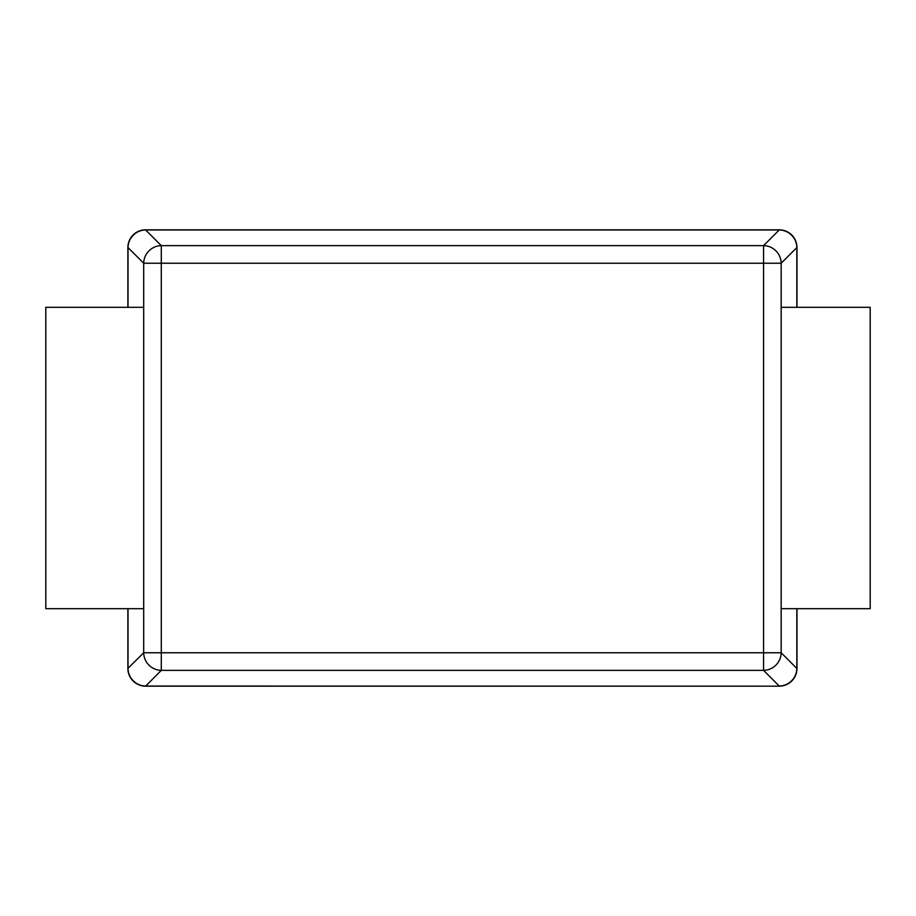 <?xml version="1.0" encoding="UTF-8"?>
<svg xmlns="http://www.w3.org/2000/svg" width="916" height="916" viewBox="0 0 916 916"><rect width="100%" height="100%" fill="white"/><g stroke="black" fill="none" stroke-linecap="round" stroke-linejoin="round"><path stroke-width="1.37" d="M143.697 307.307L45.8 307.307L45.8 608.693L143.697 608.693M781.165 608.693L870.2 608.693L870.2 307.307L781.165 307.307M128.022 307.307L128.022 247.56L143.697 263.236L143.697 652.764A17.725 17.473 -135 0 0 161.296 670.363L145.621 686.164L779.241 686.164L145.621 686.038A17.725 17.473 -135 0 1 128.022 668.44L128.022 608.693M796.84 608.693L796.84 668.44A17.725 17.473 135 0 1 779.241 686.038L763.566 670.363A17.725 17.473 135 0 0 781.165 652.764L781.165 263.236L796.84 247.56L796.84 307.307M145.152 229.836A17.725 17.725 0 0 0 127.885 247.56L128.022 247.56A17.725 17.473 -45 0 1 145.621 229.962L779.241 229.962A17.725 17.473 45 0 1 796.84 247.56M127.885 608.693L127.885 668.44L143.697 652.764L161.296 652.764L161.296 263.236L763.566 263.236L763.566 652.764L781.165 652.764L796.84 668.44M779.241 229.962L763.566 245.637A17.725 17.473 45 0 1 781.165 263.236L763.566 263.236L763.566 245.637L161.296 245.637L145.621 229.962M143.697 263.236A17.725 17.473 -45 0 1 161.296 245.637L161.296 263.236L143.697 263.236M763.566 652.764L763.566 670.363L161.296 670.363L161.296 652.764L763.566 652.764M796.977 668.44L796.977 608.693M796.977 307.307L796.977 247.56M779.241 686.164A17.725 17.725 0 0 0 796.966 668.909M779.241 229.836L145.621 229.836M796.966 248.03A17.725 17.725 0 0 0 778.772 229.836M127.885 247.56L127.885 307.307M127.885 668.44A17.725 17.725 0 0 0 145.621 686.164"/></g></svg>
